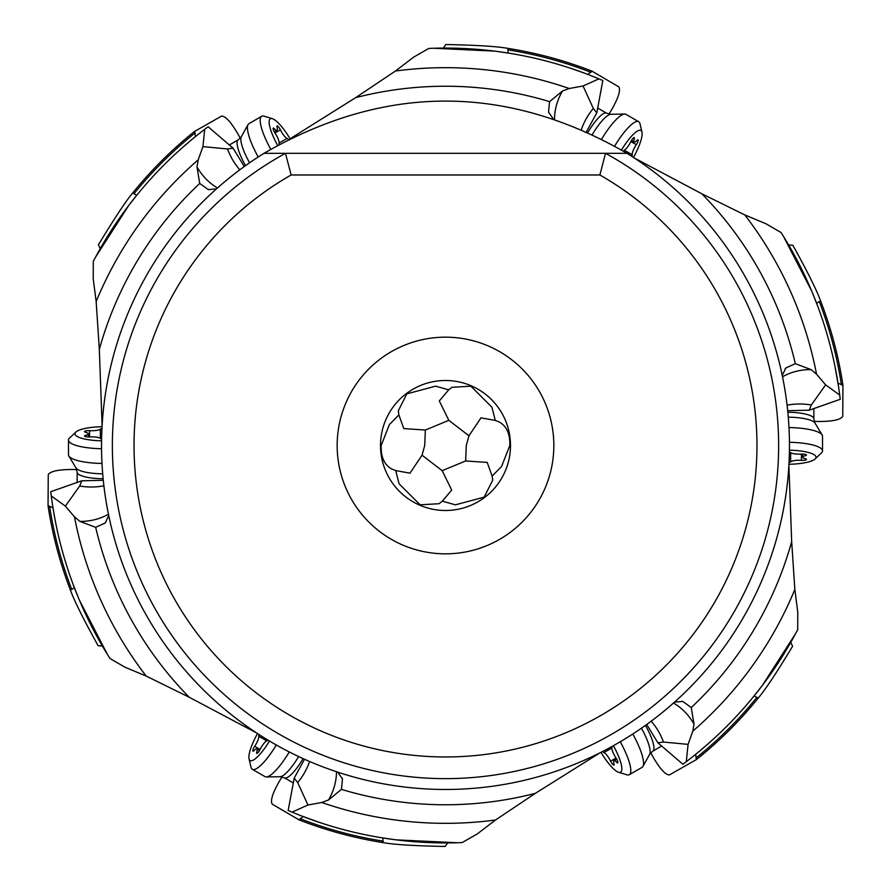 <?xml version="1.0" encoding="UTF-8"?>
<svg xmlns="http://www.w3.org/2000/svg" width="891" height="891" viewBox="0 0 891 891"><rect width="100%" height="100%" fill="white"/><g stroke="black" fill="none" stroke-linecap="round" stroke-linejoin="round"><path stroke-width="1.34" d="M216.457 188.881L208.249 189.56L199.729 183.457L197 166.918L198.214 159.834L202.925 146.625L204.696 129.329L208.115 126.756L233.086 148.173L227.517 148.953L202.925 146.625M380.502 445.5A64.998 64.998 0 0 1 445.5 380.502A64.998 64.998 0 0 1 510.498 445.5A64.998 64.998 0 0 1 445.5 510.498A64.998 64.998 0 0 1 380.502 445.5M596.792 112.879L593.328 108.446L583.048 85.982L598.908 78.876L602.839 80.546L596.792 112.879L586.478 131.757M583.26 72.706L571.398 68.54M782.253 375.456L785.784 368.005L795.329 363.673L811.01 369.587L816.535 374.175L825.623 384.867L839.712 395.047A397.431 397.431 66.2 0 0 781.051 232.529L766.048 223.797L744.82 214.931L701.818 193.77L634.47 158.086M553.222 118.837L548.533 112.066L549.558 101.63L562.511 90.993L569.249 88.51L583.048 85.982M587.837 74.432L591.992 71.157L618.811 86.873C620.793 90.191 618.432 97.754 611.738 109.571L608.987 114.104M838.019 383.23L842.942 385.19L842.741 416.275C840.859 419.65 833.13 421.387 819.542 421.499L814.24 421.387M102.109 425.597L99.324 349.383L96.161 301.559A377.829 377.829 0 0 1 198.214 159.834M103.3 480.282L81.794 480.795L50.765 491.709L51.288 495.953A397.431 397.431 -114.3 0 0 109.949 658.471L124.952 667.203L146.18 676.069L189.182 697.23L256.53 732.914M108.747 515.544L105.216 522.995L95.671 527.327L79.99 521.413L74.465 516.825L65.377 506.133L51.288 495.953A397.431 397.431 -114.3 0 0 109.949 658.471M65.377 506.133L79.689 486.007L81.794 480.795M53.683 512.069L55.576 522.349M53.003 507.915L54.774 518.183M56.088 524.922L55.866 523.808M74.387 587.704L71.748 589.486L70.211 589.552C74.009 600.278 83.308 618.989 98.121 645.719L102.387 646.053M73.708 585.922L79.254 599.855L107.366 654.339M70.211 589.552A401.986 401.986 0 0 1 48.058 505.81L52.981 507.77M398.878 414.905L389.423 424.539L381.17 445.5C380.836 457.172 384.411 465.024 391.895 469.056L395.693 470.571L399.079 483.768L420.118 504.807L439.096 503.705L442.304 501.176L455.424 504.829L484.169 497.133L492.701 480.149L492.122 476.095L487.21 462.418L465.637 460.959L466.294 445.5L468.956 435.799L448.83 420.329L425.363 430.041L403.79 428.582L398.878 414.905L398.299 410.851L406.831 393.867L435.576 386.171L448.696 389.824L439.296 400.917L448.83 420.329M699.112 751.492L696.194 753.886M695.804 754.198L703.667 747.672M708.868 743.139L699.658 751.035M646.721 724.472L657.914 742.827L663.483 742.047L688.075 744.375L692.786 731.166L694 724.082A64.998 56.991 100.1 0 0 673.529 703.021M688.075 744.375L686.304 761.671L682.885 764.244L657.914 742.827M695.682 754.298L696.45 759.544L669.431 774.914C665.566 774.958 660.186 769.133 653.303 757.439L650.753 752.784M282.013 776.896L279.262 781.429C272.568 793.246 270.207 800.809 272.189 804.128L299.008 819.843L303.163 816.568M395.693 470.571L409.994 473.166L422.044 455.201L442.17 470.671L451.704 490.083L442.304 501.176M787.7 410.718L809.206 410.205L811.311 404.993L825.623 384.867M838.331 385.246L834.912 366.067M842.942 385.19A401.986 401.986 0 0 0 820.789 301.448L819.252 301.514L816.613 303.296M820.789 301.448C816.991 290.722 807.692 272.011 792.879 245.281L788.613 244.947M817.292 305.078L811.746 291.145L783.635 236.661M781.051 232.529A397.431 397.431 66.2 0 1 839.712 395.047L840.235 399.291L809.206 410.205M425.363 430.041L424.706 445.5L422.044 455.201M304.522 759.243L294.208 778.121L297.672 782.554L307.952 805.019L292.092 812.124L288.161 810.454L294.208 778.121M337.778 772.163L342.467 778.934L341.442 789.37L328.489 800.007L321.751 802.49L307.952 805.019M462.162 842.574A397.431 397.431 -165.1 0 1 292.092 812.124A397.431 397.431 -165.1 0 0 462.162 842.574L477.231 833.954L495.519 819.998L535.346 793.346L599.921 752.85M301.258 815.833L319.602 822.46M383.097 837.997L382.618 842.541A401.986 401.986 0 0 1 299.008 819.843M381.214 837.696L396.05 839.857L457.295 842.752M447.627 842.919L445.199 846.45C414.66 845.904 393.789 844.601 382.618 842.541M48.058 505.81L48.259 474.725C50.141 471.35 57.87 469.613 71.458 469.501L76.76 469.613M93.288 261.386A397.431 397.431 0 0 1 204.696 129.329A397.431 397.431 0 0 0 93.288 261.386L93.221 278.749L96.161 301.559M195.318 136.702L195.051 132.937A400.527 400.527 0 0 0 133.928 193.815L133.093 192.523C126.912 199.517 115.351 216.936 98.422 244.769L100.26 248.634M133.928 193.815L136.791 195.207M137.994 193.726L128.705 205.498L95.571 257.087M195.051 132.937L194.55 131.456L221.569 116.086C225.434 116.042 230.814 121.867 237.697 133.561L240.247 138.216M133.093 192.523A401.986 401.986 0 0 1 194.55 131.456M674.543 702.119L682.751 701.44L691.271 707.543L694 724.082M686.304 761.671A397.431 397.431 0 0 0 797.712 629.614L797.779 612.251L794.839 589.441L791.676 541.617L788.891 465.403M753.006 697.274L762.295 685.502L795.429 633.913M696.45 759.544A401.986 401.986 0 0 0 757.907 698.477L754.209 695.793M757.907 698.477C765.28 689.834 776.841 672.415 792.578 646.231L790.74 642.366M101.529 445.5A343.971 343.971 0 0 0 445.5 789.471A343.971 343.971 0 0 0 626.997 153.319L605.524 153.319A333.134 333.134 0 0 1 702.297 657.714A333.134 333.134 0 0 1 188.703 657.714A333.134 333.134 0 0 1 285.476 153.319L605.524 153.319L599.877 174.981A311.46 311.46 0 0 1 684.433 645.307A311.46 311.46 0 0 1 206.567 645.307A311.46 311.46 0 0 1 291.123 174.981L285.476 153.319L264.003 153.319A343.971 343.971 0 0 0 101.529 445.5M264.003 153.319C385.079 83.676 506.077 83.676 626.997 153.319M291.123 174.981L599.877 174.981M337.166 445.5A108.334 108.334 0 0 1 445.5 337.166A108.334 108.334 0 0 1 553.834 445.5A108.334 108.334 0 0 1 445.5 553.834A108.334 108.334 0 0 1 337.166 445.5M448.696 389.824L451.904 387.295L470.882 386.193L491.921 407.232L495.307 420.429L499.105 421.944C506.589 425.976 510.164 433.828 509.83 445.5L501.577 466.461L492.122 476.095M442.17 470.671L465.637 460.959M495.307 420.429L481.006 417.834L468.956 435.799M191.532 139.798L181.998 147.984M244.279 166.528L233.086 148.173M598.908 78.876A397.431 397.431 0 0 0 428.838 48.426L413.769 57.046L395.481 71.002L355.654 97.654L291.056 138.161M509.786 53.304L494.95 51.143L433.705 48.248M591.992 71.157A401.986 401.986 0 0 0 508.382 48.459L507.903 53.003M508.382 48.459C497.211 46.399 476.34 45.096 445.801 44.55L443.373 48.081M279.262 144.375A4.01 0.969 -120 0 1 279.061 143.061A8.754 2.116 60 0 0 274.974 132.971A4.01 0.969 -120 0 1 273.247 128.115A4.01 0.969 -120 0 1 274.439 128.805A8.754 2.116 60 0 0 277.045 130.298A8.754 2.116 60 0 0 277.045 127.302A4.01 0.969 -120 0 1 277.056 125.921A4.01 0.969 -120 0 1 280.398 129.841A8.754 2.116 60 0 0 287.091 138.428A4.01 0.969 -120 0 1 288.361 139.531M258.212 156.994A35.751 8.654 -120 0 1 248.043 124.595A35.751 8.654 -120 0 1 248.934 123.66L261.676 116.298A35.751 8.654 60 0 0 270.741 149.243M290.032 138.684A29.247 7.072 60 0 0 272.379 118.692A29.247 7.072 60 0 0 270.385 118.77A29.247 7.072 60 0 0 277.569 145.311M272.379 118.692L264.104 116.198A35.751 8.654 60 0 0 261.676 116.298M229.355 144.966L238.209 139.854A27.086 6.549 60 0 0 245.537 165.637M632.231 154.778L624.201 150.145A8.754 2.116 120 0 0 630.895 141.558A4.01 0.969 -60 0 1 634.236 137.637A4.01 0.969 -60 0 1 634.236 139.007A8.754 2.116 120 0 0 634.236 142.014A8.754 2.116 120 0 0 636.842 140.522A4.01 0.969 -60 0 1 638.034 139.831A4.01 0.969 -60 0 1 636.308 144.687A8.754 2.116 120 0 0 632.231 154.778A4.01 0.969 -60 0 1 631.908 156.426M601.703 139.052A35.751 8.654 -60 0 1 624.68 114.048A35.751 8.654 -60 0 1 625.939 114.338L638.691 121.699A35.751 8.654 120 0 0 614.69 146.024M633.479 157.44A29.247 7.072 120 0 0 641.966 132.169A29.247 7.072 120 0 0 640.896 130.487A29.247 7.072 120 0 0 621.506 149.978M641.966 132.169L639.994 123.76A35.751 8.654 120 0 0 638.691 121.699M597.694 108.045L606.559 113.157A27.086 6.549 120 0 0 587.893 132.391M789.404 452.093A4.01 0.969 0 0 1 790.64 452.572A8.754 2.116 180 0 0 801.421 454.087A4.01 0.969 0 0 1 806.489 455.011A4.01 0.969 0 0 1 805.297 455.702A8.754 2.116 180 0 0 802.702 457.217A8.754 2.116 180 0 0 805.297 458.72A4.01 0.969 0 0 1 806.489 459.411A4.01 0.969 0 0 1 801.421 460.346A8.754 2.116 180 0 0 790.64 461.85A4.01 0.969 0 0 1 789.047 462.396M789.003 427.557A35.751 8.654 0 0 1 822.137 434.942A35.751 8.654 0 0 1 822.516 436.189L822.516 450.902A35.751 8.654 180 0 0 789.448 442.281M788.958 464.267A29.247 7.072 180 0 0 815.087 458.976A29.247 7.072 180 0 0 816.011 457.217A29.247 7.072 180 0 0 789.437 450.167M815.087 458.976L821.379 453.062A35.751 8.654 180 0 0 822.516 450.902M813.839 408.579L813.839 418.803A27.086 6.549 180 0 0 787.856 412.255M611.738 746.625A4.01 0.969 60 0 1 611.939 747.939A8.754 2.116 -120 0 0 616.026 758.029A4.01 0.969 60 0 1 617.753 762.885A4.01 0.969 60 0 1 616.561 762.195A8.754 2.116 -120 0 0 613.955 760.702A8.754 2.116 -120 0 0 613.955 763.698A4.01 0.969 60 0 1 613.944 765.079A4.01 0.969 60 0 1 610.602 761.159A8.754 2.116 -120 0 0 603.909 752.572A4.01 0.969 60 0 1 602.639 751.469M632.788 734.006A35.751 8.654 60 0 1 642.957 766.405A35.751 8.654 60 0 1 642.066 767.34L629.324 774.702A35.751 8.654 -120 0 0 620.259 741.758M600.968 752.327A29.247 7.072 -120 0 0 618.621 772.308A29.247 7.072 -120 0 0 620.615 772.23A29.247 7.072 -120 0 0 613.431 745.689M618.621 772.308L626.896 774.802A35.751 8.654 -120 0 0 629.324 774.702M661.645 746.034L652.791 751.146A27.086 6.549 -120 0 0 645.463 725.363M267.835 740.031A4.01 0.969 120 0 1 266.799 740.855A8.754 2.116 -60 0 0 260.105 749.442A4.01 0.969 120 0 1 256.764 753.363A4.01 0.969 120 0 1 256.764 751.993A8.754 2.116 -60 0 0 256.764 748.986A8.754 2.116 -60 0 0 254.158 750.478A4.01 0.969 120 0 1 252.966 751.169A4.01 0.969 120 0 1 254.692 746.313A8.754 2.116 -60 0 0 258.769 736.222A4.01 0.969 120 0 1 259.092 734.574M289.285 751.948A35.751 8.654 120 0 1 266.32 776.952A35.751 8.654 120 0 1 265.061 776.662L252.309 769.301A35.751 8.654 -60 0 0 276.31 744.976M257.521 733.56A29.247 7.072 -60 0 0 249.035 758.831A29.247 7.072 -60 0 0 250.104 760.513A29.247 7.072 -60 0 0 269.494 741.022M249.035 758.831L251.006 767.24A35.751 8.654 -60 0 0 252.309 769.301M293.306 782.955L284.441 777.843A27.086 6.549 -60 0 0 303.107 758.609M101.596 438.907A4.01 0.969 180 0 1 100.36 438.428A8.754 2.116 0 0 0 89.579 436.913A4.01 0.969 180 0 1 84.511 435.989A4.01 0.969 180 0 1 85.703 435.298A8.754 2.116 0 0 0 88.298 433.783A8.754 2.116 0 0 0 85.703 432.28A4.01 0.969 180 0 1 84.511 431.589A4.01 0.969 180 0 1 89.579 430.654A8.754 2.116 0 0 0 100.36 429.15A4.01 0.969 180 0 1 101.953 428.604M101.997 463.443A35.751 8.654 180 0 1 68.863 456.058A35.751 8.654 180 0 1 68.484 454.811L68.484 440.098A35.751 8.654 0 0 0 101.552 448.719M102.042 426.733A29.247 7.072 0 0 0 75.913 432.024A29.247 7.072 0 0 0 74.989 433.783A29.247 7.072 0 0 0 101.563 440.833M75.913 432.024L69.621 437.938A35.751 8.654 0 0 0 68.484 440.098M77.161 482.421L77.161 472.197A27.086 6.549 0 0 0 103.144 478.745M239.79 169.825A64.998 63.072 60 0 1 227.517 148.953M197 166.918A64.998 56.991 -79.9 0 0 217.471 187.979M581.378 129.518A64.998 63.072 120 0 1 593.328 108.446M562.511 90.993A64.998 56.991 -19.9 0 0 554.503 119.26M103.902 485.818A64.998 63.072 0 0 1 79.689 486.007M49.584 506.11A400.527 400.527 0 0 0 71.748 589.486M651.21 721.175A64.998 63.072 -120 0 1 663.483 742.047M811.01 369.587A64.998 56.991 40.1 0 0 782.532 376.782M787.098 405.182A64.998 63.072 180 0 1 811.311 404.993M841.416 384.89A400.527 400.527 0 0 0 819.252 301.514M495.519 819.998A377.829 377.829 14.9 0 1 321.751 802.49M341.442 789.37A359.262 359.262 0 0 0 535.346 793.346M328.489 800.007A64.998 56.991 160.1 0 0 336.497 771.74M309.611 761.482A64.998 63.072 -60 0 1 297.672 782.554M300.033 818.673A400.527 400.527 0 0 0 383.319 841.171M146.18 676.069A377.829 377.829 65.7 0 1 74.465 516.825M95.671 527.327A359.262 359.262 0 0 0 189.182 697.23M79.99 521.413A64.998 56.991 -139.9 0 0 108.468 514.218M794.839 589.441A377.829 377.829 0 0 1 692.786 731.166M691.271 707.543A359.262 359.262 0 0 0 791.676 541.617M695.949 758.063A400.527 400.527 0 0 0 757.072 697.185M744.82 214.931A377.829 377.829 -113.8 0 1 816.535 374.175M795.329 363.673A359.262 359.262 0 0 0 701.818 193.77M199.729 183.457A359.262 359.262 0 0 0 99.324 349.383M549.558 101.63A359.262 359.262 0 0 0 355.654 97.654M395.481 71.002A377.829 377.829 0 0 1 569.249 88.51M590.967 72.327A400.527 400.527 0 0 0 507.681 49.829M273.247 129.496L274.439 128.805M274.974 132.971L280.398 129.841M279.061 143.061L287.091 138.428M249.569 162.797A28.534 6.905 -120 0 1 241.327 136.724L248.043 124.595M633.044 138.328L634.236 139.007M630.895 141.558L636.308 144.687M592.359 134.463A28.534 6.905 -60 0 1 610.825 114.293L624.68 114.048M805.297 454.332L805.297 455.702M801.421 454.087L801.421 460.346M790.64 452.572L790.64 461.85M788.301 417.166A28.534 6.905 0 0 1 814.998 423.069L822.137 434.942M617.753 761.504L616.561 762.195M616.026 758.029L610.602 761.159M611.939 747.939L603.909 752.572M641.431 728.203A28.534 6.905 60 0 1 649.673 754.276L642.957 766.405M257.956 752.672L256.764 751.993M260.105 749.442L254.692 746.313M266.799 740.855L258.769 736.222M298.641 756.537A28.534 6.905 120 0 1 280.175 776.707L266.32 776.952M85.703 436.668L85.703 435.298M89.579 436.913L89.579 430.654M100.36 438.428L100.36 429.15M102.699 473.834A28.534 6.905 180 0 1 76.002 467.931L68.863 456.058M548.889 112.968L548.566 112.054M342.111 778.032L342.434 778.946M105.829 522.226L105.194 522.972M681.782 701.306L682.74 701.473M785.171 368.774L785.806 368.028M209.218 189.694L208.26 189.527M274.305 131.879L277.045 130.298M238.209 139.854L241.327 136.724M631.496 140.433L634.236 142.014M606.559 113.157L610.825 114.293M802.702 454.054L802.702 457.217M813.839 418.803L814.998 423.069M616.695 759.121L613.955 760.702M652.791 751.146L649.673 754.276M259.504 750.567L256.764 748.986M284.441 777.843L280.175 776.707M88.298 436.946L88.298 433.783M77.161 472.197L76.002 467.931"/></g></svg>
